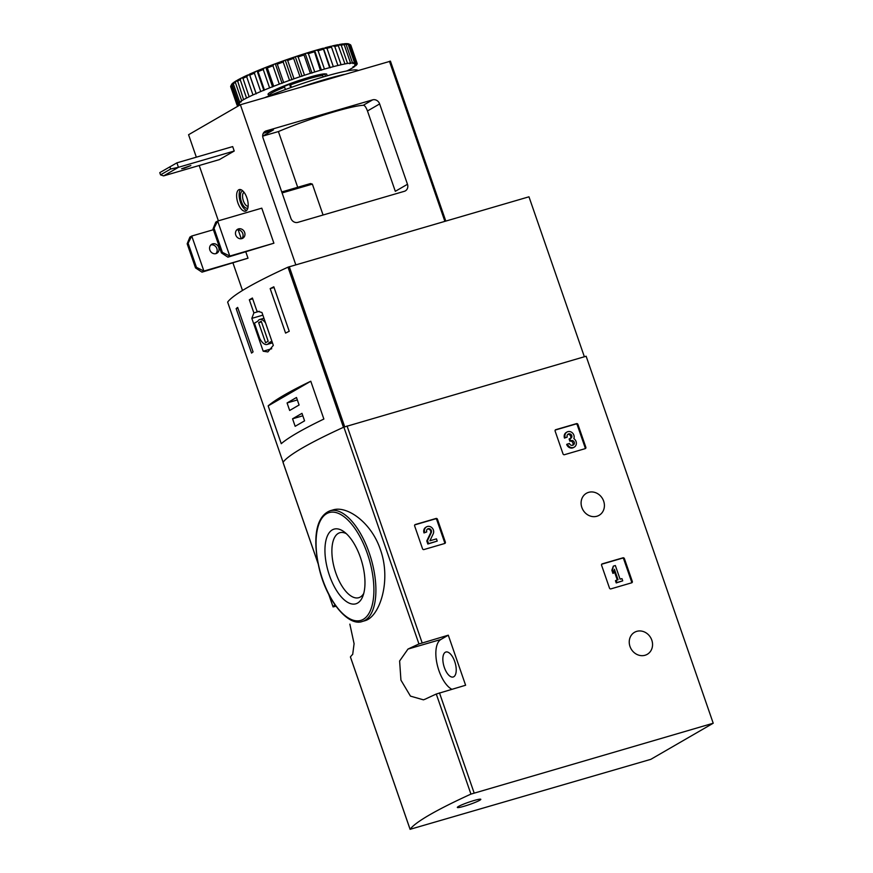 <?xml version="1.0" encoding="UTF-8"?>
<svg xmlns="http://www.w3.org/2000/svg" width="873" height="873" viewBox="0 0 873 873"><rect width="100%" height="100%" fill="white"/><g stroke="black" fill="none" stroke-linecap="round" stroke-linejoin="round"><path stroke-width="1.31" d="M601.584 565.268A1.179 1.048 -120.1 0 1 602.217 563.86L623.006 557.803A1.179 1.048 -120.1 0 1 624.402 558.611L632.303 581.407A1.179 1.048 -120.1 0 1 631.67 582.815L610.882 588.882A1.179 1.048 -120.1 0 1 609.485 588.064L601.584 565.268M448.286 635.195L418.953 643.979A233.56 22.894 160.9 0 0 407.975 649.076L399.616 660.992L400.936 680.143L410.452 696.119L423.449 699.83L425.304 699.12A233.56 22.894 -19.1 0 1 436.282 694.024L465.615 685.24L448.286 635.195L440.865 639.483A26.605 11.96 -106.3 0 0 437.067 664.004A26.605 11.96 -106.3 0 0 451.788 689.266M713.219 723.226L470.94 794.103A233.56 22.894 160.9 0 0 410.114 829.306L650.811 759.335L713.219 723.226L586.143 356.239L343.864 427.126A233.56 22.894 160.9 0 0 283.038 462.319L283.059 462.395M645.027 655.263A12.713 11.284 -120.1 0 1 630.502 647.744A12.713 11.284 -120.1 0 1 634.529 632.303A12.713 11.284 -120.1 0 1 650.658 637.65A12.713 11.284 -120.1 0 1 647.264 654.314A12.713 11.284 -120.1 0 1 645.027 655.263M596.892 516.249A12.713 11.284 -120.1 0 1 582.356 508.741A12.713 11.284 -120.1 0 1 586.394 493.3A12.713 11.284 -120.1 0 1 602.523 498.647A12.713 11.284 -120.1 0 1 599.118 515.299A12.713 11.284 -120.1 0 1 596.892 516.249M555.13 431.098A1.179 1.048 -120.1 0 1 555.752 429.691L576.54 423.623A1.179 1.048 -120.1 0 1 577.937 424.442L585.838 447.238A1.179 1.048 -120.1 0 1 585.205 448.646L564.416 454.713A1.179 1.048 -120.1 0 1 563.02 453.895L555.13 431.098M414.642 525.939A1.179 1.048 -120.1 0 1 415.275 524.531L436.053 518.464A1.179 1.048 -120.1 0 1 437.46 519.282L445.35 542.078A1.179 1.048 -120.1 0 1 444.717 543.486L423.94 549.554A1.179 1.048 -120.1 0 1 422.532 548.735L414.642 525.939M380.377 549.564C371.331 522.283 346.843 505.347 332.94 509.941L330.081 510.77A57.651 25.917 73.7 0 1 369.192 552.827A57.651 25.917 73.7 0 1 362.36 621.456L364.696 620.779C379.537 617.244 391.682 580.851 380.377 549.564M334.916 604.771A233.56 22.894 160.9 0 0 333.093 606.888L335.985 606.277M350.455 657.009L350.422 656.933A233.56 22.894 -19.1 0 1 352.703 654.368L354.089 643.707L349.855 624.151M474.017 800.519A12.418 1.222 160.9 0 0 457.354 807.307A12.418 1.222 160.9 0 0 469.467 804.535A12.418 1.222 160.9 0 0 480.707 799.221A12.418 1.222 160.9 0 0 474.017 800.519M360.451 557.52A38.892 17.493 73.7 0 1 362.819 596.281A38.892 17.493 73.7 0 1 339.117 594.262A38.892 17.493 73.7 0 1 325.094 546.182A38.892 17.493 73.7 0 1 344.006 531.744A38.892 17.493 73.7 0 1 360.451 557.52M363.746 593.422A33.84 15.212 73.7 0 1 358.77 597.699A33.84 15.212 73.7 0 1 334.697 569.469A33.84 15.212 73.7 0 1 339.826 532.726A33.84 15.212 73.7 0 1 346.319 533.665M454.713 661.516A13.008 5.849 73.7 0 1 453.174 677.001A13.008 5.849 73.7 0 1 443.921 666.143A13.008 5.849 73.7 0 1 445.896 652.022A13.008 5.849 73.7 0 1 454.713 661.516M555.261 430.04L575.842 424.038A1.179 1.048 -120.1 0 1 577.239 424.856L585.128 447.653A1.179 1.048 -120.1 0 1 584.997 448.711M567.221 437.089L564.482 438.093L567.221 437.089A2.695 2.39 -120.1 0 1 571.095 434.568A2.357 2.095 -120.1 0 1 570.495 438.399L569.807 438.606L570.571 440.821L571.258 440.625A2.357 2.095 -120.1 0 1 573.07 445.088A2.695 2.39 -120.1 0 1 569.414 443.429L566.686 444.422A5.052 4.485 -120.1 0 0 573.55 447.543L574.259 447.129A5.052 4.485 -120.1 0 1 567.385 444.019M567.843 434.317A2.695 2.39 -120.1 0 1 570.527 438.388M572.699 445.263A2.695 2.39 -120.1 0 0 570.549 441.029L569.873 441.225L569.098 439.01L569.807 438.606M569.873 441.225L570.571 440.821M565.191 437.679A5.052 4.485 -120.1 0 1 566.992 432.037A5.052 4.485 -120.1 0 1 572.448 432.932A5.052 4.485 -120.1 0 1 573.856 438.639A5.052 4.485 -120.1 0 1 574.259 447.129M564.482 438.093A5.052 4.485 -120.1 0 1 566.293 432.451L566.992 432.037M601.726 564.209L622.296 558.207A1.179 1.048 -120.1 0 1 623.693 559.026L631.594 581.822A1.179 1.048 -120.1 0 1 631.452 582.88M613.654 573.015L612.944 573.419L611.842 570.255L613.326 566.13L612.551 569.851L613.654 573.015L614.428 569.294L618.051 579.759L616.174 580.305L616.938 582.52L622.722 580.84L621.947 578.624L620.07 579.17L615.356 565.54L613.326 566.13M611.842 570.255L612.551 569.851M617.276 579.978L614.112 570.822M622.722 580.84L616.229 582.935L615.465 580.709L616.174 580.305M616.229 582.935L616.938 582.52M414.773 524.88L435.354 518.878A1.179 1.048 -120.1 0 1 436.751 519.697L444.641 542.493A1.179 1.048 -120.1 0 1 444.51 543.552M426.733 531.93L424.005 532.934L426.733 531.93A2.695 2.39 -120.1 0 1 430.673 529.475A2.695 2.39 -120.1 0 1 431.273 532.628L427.486 540.551L428.545 543.617L437.22 541.085L436.456 538.87L429.909 540.78L433.226 533.829A5.052 4.485 -120.1 0 0 432.102 527.914A5.052 4.485 -120.1 0 0 426.515 526.877A5.052 4.485 -120.1 0 0 424.704 532.519M427.355 529.158A2.695 2.39 -120.1 0 1 430.564 533.032L431.273 532.628M437.22 541.085L427.846 544.021L426.777 540.954L430.564 533.032M426.777 540.954L427.486 540.551M427.846 544.021L428.545 543.617M424.005 532.934A5.052 4.485 -120.1 0 1 425.806 527.292L426.515 526.877M249.34 299.788L253.879 312.894L251.828 318.372L263.199 351.219L267.858 351.928L273.325 345.359L261.955 312.512L256.935 311.126L252.395 298.02A233.56 22.894 160.9 0 0 249.34 299.788L252.679 298.817M584.364 356.762L528.973 196.807L288.003 267.171A233.56 22.894 160.9 0 0 227.646 302.102L283.092 462.232L227.635 302.113M288.003 267.171L343.46 427.312A233.56 22.894 160.9 0 0 283.092 462.232M270.172 288.614A233.56 22.894 -19.1 0 1 273.827 286.802L289.236 331.282A233.56 22.894 160.9 0 0 285.569 333.093L270.172 288.614L274.067 287.479M251.555 353.085L236.147 308.606A233.56 22.894 -19.1 0 1 237.663 307.416L253.072 351.906A233.56 22.894 160.9 0 0 251.555 353.085M310.777 381.228A233.56 22.894 160.9 0 0 268.164 405.88L310.777 381.228L323.872 419.04A233.56 22.894 -19.1 0 0 281.259 443.691L268.164 405.88M253.879 312.894L259.325 311.312M251.828 318.372L262.871 315.153M263.199 351.219L271.721 348.742M265.588 322.988A13.008 5.849 -106.3 0 0 259.761 319.496A13.008 5.849 -106.3 0 0 257.819 321.199L254.414 323.163L259.728 338.484A13.008 5.849 -106.3 0 0 267.051 344.464A13.008 5.849 -106.3 0 0 268.993 342.762L271.852 341.103M272.114 341.856L268.993 342.762M268.164 341.234L261.234 321.22L258.648 322.715L265.578 342.74L268.164 341.234M261.474 321.897L258.648 322.715M237.903 308.093L236.147 308.606M304.579 420.851L301.982 413.344L292.564 418.8L295.161 426.308L304.579 420.851M299.09 405.007L296.493 397.499L287.075 402.955L289.672 410.463L299.09 405.007M297.344 399.954L287.075 402.955M302.833 415.799L292.564 418.8M196.458 267.345L195.508 267.891L202.001 272.147L247.997 258.19L203.889 271.056L196.458 267.345L188.11 243.24L191.754 236.026L189.877 237.118L187.171 243.785L188.11 243.24M195.508 267.891L187.171 243.785M202.001 272.147L203.889 271.056L191.754 236.026L213.394 229.719M222.364 252.352L221.415 252.897L227.908 257.153L273.904 243.207L229.795 256.062L222.364 252.352L214.016 228.246L217.661 221.033L215.784 222.124L213.077 228.791L214.016 228.246M221.415 252.897L213.077 228.791M227.908 257.153L229.795 256.062L217.661 221.033L261.78 208.167L273.904 243.207M372.651 99.849L266.178 130.895A5.915 5.249 59.9 0 0 265.141 131.343A5.915 5.249 59.9 0 0 263.035 137.934L290.862 218.283A5.915 5.249 59.9 0 0 297.857 222.364L404.33 191.318A5.915 5.249 59.9 0 0 405.367 190.871A5.915 5.249 59.9 0 0 407.473 184.279L379.646 103.931A5.915 5.249 59.9 0 0 372.651 99.849L363.233 105.295A58.535 5.74 160.9 0 0 278.4 131.561L262.686 136.133L273.435 129.87L263.297 133.296M407.473 184.279L395.305 191.318L367.478 110.969C365.983 107.063 364.565 105.175 363.233 105.295M390.264 61.241L240.381 104.749L188.568 134.726L196.338 157.184M199.219 165.499L218.381 220.825M233.015 263.1L242.498 290.469M240.381 104.749L295.805 264.803M238.733 189.801A11.229 5.052 73.7 0 1 239.246 189.583A11.229 5.052 73.7 0 1 247.245 198.946A11.229 5.052 73.7 0 1 245.542 211.146A11.229 5.052 73.7 0 1 237.729 202.372A11.229 5.052 73.7 0 1 238.733 189.801M234.215 151.029L232.676 146.588L176.903 162.847L159.781 172.636L160.545 174.862L163.611 175.888L219.374 159.617L234.215 151.029L178.441 167.3L163.611 175.888M247.997 258.19L245.826 251.926M241.264 238.744L238.176 229.817M310.526 183.548L281.739 191.94L310.526 183.548L312.37 184.105L282.088 192.933M323.075 215.009L312.37 184.105M297.704 187.28L278.4 131.561M215.882 253.628A5.173 4.594 59.9 0 0 216.395 247.528A5.173 4.594 59.9 0 0 210.84 244.931M215.991 253.607A5.173 4.594 -120.1 0 1 210.077 250.54A5.173 4.594 -120.1 0 1 211.713 244.254A5.173 4.594 -120.1 0 1 218.283 246.437A5.173 4.594 -120.1 0 1 216.897 253.214A5.173 4.594 -120.1 0 1 215.991 253.607M241.788 238.645A5.173 4.594 59.9 0 0 242.301 232.534A5.173 4.594 59.9 0 0 236.747 229.937M241.897 238.613A5.173 4.594 -120.1 0 1 235.983 235.557A5.173 4.594 -120.1 0 1 237.62 229.272A5.173 4.594 -120.1 0 1 244.189 231.443A5.173 4.594 -120.1 0 1 242.803 238.22A5.173 4.594 -120.1 0 1 241.897 238.613M176.903 162.847L178.441 167.3L170.672 169.002L160.545 174.862M184.29 168.282L181.628 168.751L190.849 165.554L184.29 168.282M170.672 169.002L169.908 166.776M246.699 210.404A11.229 5.052 73.7 0 1 240.075 201.041A11.229 5.052 73.7 0 1 240.621 189.583M247.867 207.938A8.872 3.983 73.7 0 1 241.417 201.739A8.872 3.983 73.7 0 1 242.039 191.285A8.872 3.983 73.7 0 1 242.945 191.034M248.128 206.246A7.268 3.274 73.7 0 1 243.207 200.299A7.268 3.274 73.7 0 1 243.927 192.387A7.268 3.274 73.7 0 1 244.069 192.322M344.169 74.478A62.081 6.089 160.9 0 0 302.003 86.776M285.416 89.537L284.303 86.318L289.552 84.31L290.316 84.277L291.44 87.344M325.465 76.3L324.691 74.063L322.595 74.86L323.163 76.966M354.438 66.217L354.558 66.566A63.565 6.231 160.9 0 1 352.517 67.887L350.619 68.978A63.565 6.231 160.9 0 1 347.64 70.571L346.319 71.051M356.61 64.296L356.751 64.7A63.565 6.231 160.9 0 1 355.715 65.693L352.965 66.817L354.558 66.566M357.166 63.522L350.815 45.167A63.565 6.231 160.9 0 0 350.771 45.069L357.122 63.423A63.565 6.231 160.9 0 1 357.166 63.522A63.565 6.231 160.9 0 1 357.133 64.078L354.7 65.137L356.751 64.7M347.607 43.694A62.376 6.111 160.9 0 1 348.829 43.977L350.324 44.687A63.565 6.231 160.9 0 1 350.368 44.719L356.73 63.063A63.565 6.231 160.9 0 0 355.682 62.78L349.32 44.425L347.236 43.792M350.324 44.687A63.565 6.231 160.9 0 0 349.32 44.425M344.268 43.77A62.376 6.111 160.9 0 1 346.996 43.65L348.152 44.348L354.503 62.703A63.565 6.231 160.9 0 0 352.452 62.791L346.101 44.436L343.449 44.01M348.152 44.348A63.565 6.231 160.9 0 0 346.101 44.436M339.291 44.49A62.376 6.111 160.9 0 1 343.275 43.868L344.191 44.643L350.542 62.998A63.565 6.231 160.9 0 0 347.541 63.456L341.19 45.112L338.069 44.883M344.191 44.643A63.565 6.231 160.9 0 0 341.19 45.112M332.82 45.822A62.376 6.111 160.9 0 1 337.949 44.73L344.955 63.936A63.565 6.231 160.9 0 0 341.103 64.755L334.752 46.411L332.82 45.822L331.238 46.367M338.604 45.592A63.565 6.231 160.9 0 0 334.752 46.411M325.072 47.742A62.376 6.111 160.9 0 1 331.183 46.204L337.916 65.497A63.565 6.231 160.9 0 0 333.322 66.654L326.971 48.299L323.163 48.244L329.634 67.636A63.565 6.231 160.9 0 0 324.45 69.087L318.088 50.732L316.266 50.176L314.149 50.787L320.369 70.277A63.565 6.231 160.9 0 0 314.738 71.979L308.387 53.624L306.663 53.057L304.426 53.755L304.033 54.988L310.384 73.343A63.565 6.231 160.9 0 0 304.491 75.242L298.14 56.898L296.58 56.298L294.256 57.072L293.655 58.393L300.006 76.737A63.565 6.231 160.9 0 0 294.026 78.788L287.675 60.444L286.3 59.8L283.987 60.608L283.19 62.016L289.541 80.371A63.565 6.231 160.9 0 0 283.649 82.509L277.298 64.155L276.141 63.456L273.893 64.286L272.954 65.77L279.305 84.124A63.565 6.231 160.9 0 0 273.686 86.274L267.324 67.919L266.418 67.145L264.312 67.974L263.253 69.524L269.604 87.878A63.565 6.231 160.9 0 0 264.432 89.984L258.07 71.63L257.426 70.778L255.516 71.575L254.392 73.179L260.743 91.523A63.565 6.231 160.9 0 0 256.16 93.52L249.427 74.227L246.633 76.606L252.984 94.95A63.565 6.231 160.9 0 0 249.143 96.772L242.672 77.391A62.376 6.111 160.9 0 1 247.79 74.969M331.565 47.153A63.565 6.231 160.9 0 0 326.971 48.299M323.283 49.281A63.565 6.231 160.9 0 0 318.088 50.732M314.007 51.922A63.565 6.231 160.9 0 0 308.387 53.624M304.033 54.988A63.565 6.231 160.9 0 0 298.14 56.898M293.655 58.393A63.565 6.231 160.9 0 0 287.675 60.444M283.19 62.016A63.565 6.231 160.9 0 0 277.298 64.155M272.954 65.77A63.565 6.231 160.9 0 0 267.324 67.919M263.253 69.524A63.565 6.231 160.9 0 0 258.07 71.63M254.392 73.179A63.565 6.231 160.9 0 0 249.809 75.165M246.633 76.606A63.565 6.231 160.9 0 0 242.792 78.428M240.217 79.716L246.568 98.06A63.565 6.231 160.9 0 0 243.589 99.653L237.38 80.174A62.376 6.111 160.9 0 1 241.352 78.046L240.217 79.716A63.565 6.231 160.9 0 0 237.238 81.298M235.339 82.4L241.69 100.744A63.565 6.231 160.9 0 0 239.649 102.065L233.298 83.721L233.68 82.488A62.376 6.111 160.9 0 1 236.397 80.731L235.339 82.4A63.565 6.231 160.9 0 0 233.298 83.721M232.142 84.594L238.493 102.938A63.565 6.231 160.9 0 0 237.467 103.942L231.105 85.587L231.716 84.266A62.376 6.111 160.9 0 1 233.08 82.935L232.142 84.594A63.565 6.231 160.9 0 0 231.105 85.587M231.574 84.561L230.723 86.209L237.074 104.564A63.565 6.231 160.9 0 0 237.041 105.12A63.565 6.231 160.9 0 0 237.085 105.218L239.529 104.607L237.489 105.568A63.565 6.231 160.9 0 0 238.482 105.851M230.723 86.209A63.565 6.231 160.9 0 0 230.69 86.765L237.041 105.12M323.163 48.244A62.376 6.111 160.9 0 0 316.266 50.176M314.149 50.787A62.376 6.111 160.9 0 0 306.663 53.057M304.426 53.755A62.376 6.111 160.9 0 0 296.58 56.298M294.256 57.072A62.376 6.111 160.9 0 0 286.3 59.8M283.987 60.608A62.376 6.111 160.9 0 0 276.141 63.456M273.893 64.286A62.376 6.111 160.9 0 0 266.418 67.145M264.312 67.974A62.376 6.111 160.9 0 0 257.426 70.778M255.516 71.575A62.376 6.111 160.9 0 0 249.427 74.227M237.347 80.371L236.397 80.731M242.694 77.566L241.352 78.046M357.952 70.462A62.081 6.089 160.9 0 0 324.145 76.682A62.081 6.089 160.9 0 0 264.966 97.58M356.73 63.063L354.678 64.035L357.122 63.423M354.503 62.703L352.921 63.543L355.682 62.78M350.542 62.998L349.462 63.696L352.452 62.791M344.955 63.936L347.541 63.456M337.916 65.497L341.103 64.755M329.634 67.636L333.322 66.654M320.369 70.277L324.45 69.087M310.384 73.343L314.738 71.979M300.006 76.737L304.491 75.242M289.541 80.371L294.026 78.788M279.305 84.124L283.649 82.509M269.604 87.878L273.686 86.274M260.743 91.523L264.432 89.984M252.984 94.95L256.16 93.52M246.568 98.06L249.143 96.772M241.69 100.744L243.589 99.653M238.493 102.938L241.243 101.825L239.649 102.065M237.074 104.564L239.508 103.505L237.467 103.942M249.427 74.401L256.171 93.869M257.142 71.051L263.875 90.508M265.861 67.505L272.594 86.973M275.322 63.893L282.066 83.35M285.242 60.292L291.986 79.759M295.314 56.843L302.058 76.3M305.244 53.635L311.988 73.092M314.716 50.765L321.46 70.222M323.457 48.321L330.19 67.788M324.691 74.063L326.611 73.987L327.233 75.787M290.698 87.606L289.552 84.31M268.153 96.248L269.571 95.157M474.126 792.946L439.468 692.867M422.139 642.823L347.05 425.969M418.953 643.979L343.864 427.126M333.093 606.888L328.805 594.502M318.056 563.456L283.038 462.319M410.114 829.306L350.422 656.933M470.94 794.103L436.282 694.024M367.337 553.537A56.167 25.252 73.7 0 1 349.615 618.695A56.167 25.252 73.7 0 1 317.925 527.205A56.167 25.252 73.7 0 1 367.337 553.537M407.975 649.076L440.865 639.483M575.842 424.038L576.54 423.623M577.239 424.856L577.937 424.442M585.128 447.653L585.838 447.238M570.385 434.972L571.095 434.568M570.549 441.029L571.258 440.625M573.463 443.844L574.161 443.44M622.296 558.207L623.006 557.803M623.693 559.026L624.402 558.611M631.594 581.822L632.303 581.407M435.354 518.878L436.053 518.464M436.751 519.697L437.46 519.282M444.641 542.493L445.35 542.078M344.704 426.766L289.279 266.702M266.178 130.895L264.246 132.019M379.646 103.931L367.478 110.969M389.445 61.285L444.87 221.338M284.587 87.136A29.562 2.903 160.9 0 0 269.55 95.102L269.724 95.604M322.65 75.471A29.562 2.903 160.9 0 0 290.567 84.834M325.891 74.009A30.751 3.012 160.9 0 0 290.349 83.535A30.751 3.012 160.9 0 0 269.604 94.775M333.082 606.931L328.717 594.327M318.099 563.663L283.016 462.363M410.103 829.35L350.411 656.976M362.36 621.456C348.523 626.879 326.895 601.104 319.387 569.283C313.112 542.799 314.258 517.045 330.081 510.77M263.952 318.274L259.761 319.496M272.474 342.882L267.051 344.464M390.417 61.11L445.797 221.065"/></g></svg>
